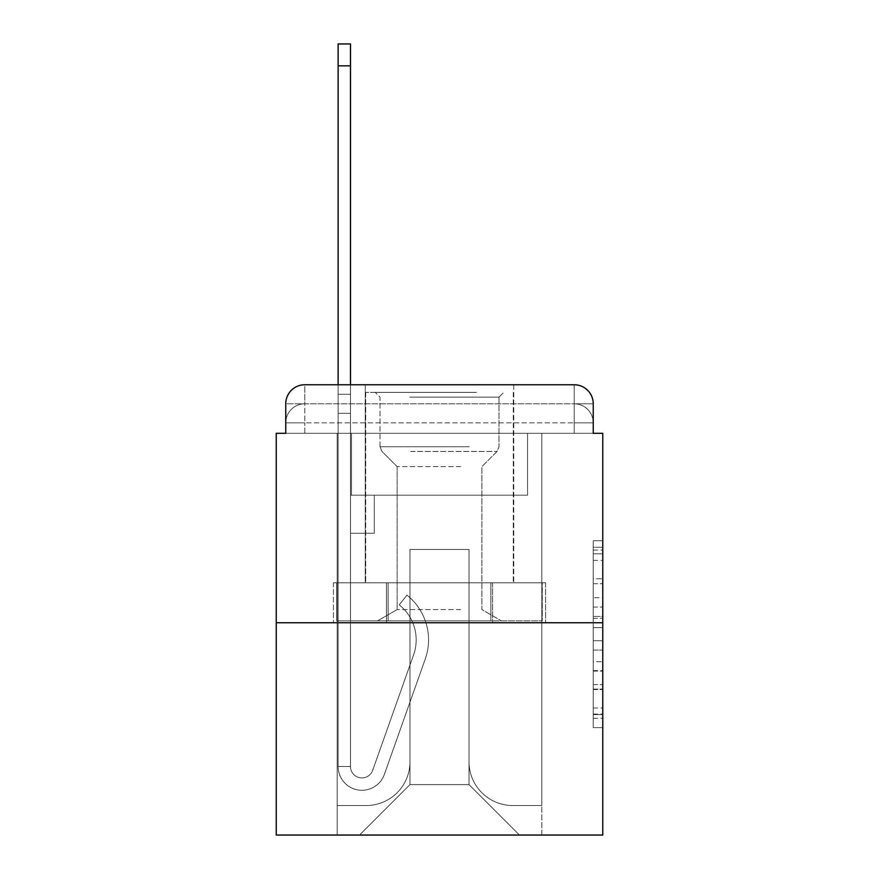 <?xml version="1.0" encoding="UTF-8"?>
<svg xmlns="http://www.w3.org/2000/svg" width="879" height="879" viewBox="0 0 879 879"><rect width="100%" height="100%" fill="white"/><g stroke="black" fill="none" stroke-linecap="round" stroke-linejoin="round"><path stroke-width="0.66" stroke-dasharray="4.39 3.3" d="M593.248 597.742L593.248 627.639L602.763 627.639L602.763 718.286L602.763 550.078L602.763 627.639L593.248 627.639L593.248 547.276L593.248 727.625L593.248 540.739L593.248 714.539L602.763 714.539L593.248 714.539L602.763 714.539L593.248 714.539L593.248 684.642L593.248 727.625L602.763 727.625L602.763 540.739L602.763 714.078L602.763 640.725L593.248 640.725L602.763 640.725L602.763 684.642L602.763 553.814L593.248 553.814L602.763 553.814L602.763 727.625L602.763 550.078L602.763 727.625L593.248 727.625L593.248 540.739L602.763 540.739L602.763 550.078L602.763 540.739L602.763 550.078L602.763 540.739L602.763 547.276L602.763 540.739L593.248 540.739L593.248 553.814L602.763 553.814L593.248 553.814L593.248 597.742L602.763 597.742M285.752 433.314L304.793 433.314L285.752 433.314L304.793 433.314L285.752 433.314L285.752 422.843L574.207 422.843L285.752 422.843L304.793 422.843L304.793 403.802L574.207 403.802L304.793 403.802L574.207 403.802L574.207 422.843L593.248 422.843L574.207 422.843L574.207 403.802L574.207 422.843L593.248 422.843L574.207 422.843L593.248 422.843L574.207 422.843L593.248 422.843L574.207 422.843L593.248 422.843L574.207 422.843L593.248 422.843L574.207 422.843L593.248 422.843L574.207 422.843L593.248 422.843L574.207 422.843L574.207 403.802L574.207 422.843L574.207 403.802L574.207 422.843L574.207 403.802L574.207 422.843L574.207 403.802L574.207 422.843L574.207 403.802L574.207 422.843L574.207 403.802L574.207 422.843L574.207 403.802L593.248 403.802L285.752 403.802A19.041 19.041 0 0 1 304.793 384.76L574.207 384.76L304.793 384.76A19.041 19.041 0 0 0 285.752 403.802L304.793 403.802A19.041 19.041 0 0 0 285.752 422.843L304.793 422.843L304.793 403.802A19.041 19.041 0 0 0 285.752 422.843L304.793 422.843L285.752 422.843L304.793 422.843L285.752 422.843L304.793 422.843L285.752 422.843L304.793 422.843L285.752 422.843L304.793 422.843L285.752 422.843L285.752 433.314L285.752 422.843L285.752 433.314L285.752 422.843L285.752 433.314L285.752 422.843L285.752 433.314L276.237 433.314L276.237 835.05L602.763 835.05L602.763 433.314L593.248 433.314L593.248 403.802A19.041 19.041 0 0 0 574.207 384.76A19.041 19.041 0 0 1 593.248 403.802L593.248 433.314L285.752 433.314L285.752 403.802L285.752 433.314L593.248 433.314L574.207 433.314L593.248 433.314L574.207 433.314L593.248 433.314L574.207 433.314L593.248 433.314L574.207 433.314L593.248 433.314L574.207 433.314L593.248 433.314L574.207 433.314L593.248 433.314L574.207 433.314L593.248 433.314L574.207 433.314L574.207 403.802L574.207 433.314L574.207 422.843L574.207 433.314L574.207 422.843L574.207 433.314L574.207 422.843L574.207 433.314L574.207 422.843L574.207 433.314L574.207 422.843L574.207 433.314L574.207 422.843L574.207 433.314L574.207 422.843L574.207 433.314L574.207 422.843L574.207 433.314L593.248 433.314L593.248 422.843A19.041 19.041 0 0 0 574.207 403.802L574.207 384.76A19.041 19.041 0 0 1 593.248 403.802A19.041 19.041 0 0 0 574.207 384.76L574.207 403.802A19.041 19.041 0 0 1 593.248 422.843A19.041 19.041 0 0 0 574.207 403.802A19.041 19.041 0 0 1 593.248 422.843A19.041 19.041 0 0 0 574.207 403.802A19.041 19.041 0 0 1 593.248 422.843A19.041 19.041 0 0 0 574.207 403.802A19.041 19.041 0 0 1 593.248 422.843L593.248 433.314M513.754 384.76L513.754 582.777L365.246 582.777L513.754 582.777L365.246 582.777L365.246 384.76L513.754 384.76L365.246 384.76L513.754 384.76L365.246 384.76L513.754 384.76L513.754 582.777L365.246 582.777L365.246 384.76M602.763 616.432L602.763 607.081L602.763 616.432L593.248 616.432L593.248 578.811L593.248 689.543L593.248 661.744L602.763 661.744L593.248 661.744L593.248 727.625L602.763 727.625L593.248 727.625L602.763 727.625L593.248 727.625L593.248 540.739L602.763 540.739L593.248 540.739L602.763 540.739L593.248 540.739L593.248 616.432L602.763 616.432M276.237 622.761L602.763 622.761M338.118 384.76L350.49 384.76L350.49 394.275L350.49 43.95L350.49 495.196L374.289 495.196L350.49 495.196L374.289 495.196L350.49 495.196L350.49 766.51A11.427 11.427 0 0 0 372.685 770.323A11.427 11.427 0 0 1 350.49 766.51A11.427 11.427 0 0 0 372.685 770.323L413.602 654.833A44.741 44.741 0 0 0 399.242 604.84A44.741 44.741 0 0 1 413.602 654.833A44.741 44.741 0 0 0 399.242 604.84L406.933 595.149A57.124 57.124 0 0 1 425.271 658.975L384.343 774.454A23.799 23.799 0 0 1 338.118 766.51L338.118 394.275L350.49 394.275L350.49 43.95L350.49 495.196L350.49 43.95L350.49 495.196L374.289 495.196L374.289 533.267L374.289 495.196L374.289 533.267L350.49 533.267L350.49 766.51L338.118 766.51L338.118 394.275L350.49 394.275L350.49 43.95L350.49 495.196L374.289 495.196L350.49 495.196L350.49 533.267L350.49 43.95L350.49 495.196L374.289 495.196L350.49 495.196L374.289 495.196L374.289 533.267L350.49 533.267L350.49 766.51L338.118 766.51L338.118 43.95L338.118 413.317L338.118 394.275L350.49 394.275L350.49 43.95L338.118 43.95L338.118 394.275L350.49 394.275L350.49 413.317L350.49 394.275L338.118 394.275L350.49 394.275L338.118 394.275L338.118 43.95L338.118 413.317L338.118 394.275L350.49 394.275L338.118 394.275L350.49 394.275L338.118 394.275L338.118 43.95L338.118 413.317L338.118 394.275L350.49 394.275L338.118 394.275L350.49 394.275L338.118 394.275L338.118 43.95L338.118 413.317L338.118 394.275L350.49 394.275L338.118 394.275L350.49 394.275L338.118 394.275L338.118 43.95L338.118 413.317L338.118 394.275L350.49 394.275L338.118 394.275L350.49 394.275L338.118 394.275L338.118 43.95L338.118 413.317L338.118 394.275L350.49 394.275L338.118 394.275L350.49 394.275L350.49 766.51A11.427 11.427 0 0 0 372.685 770.323L413.602 654.833A44.741 44.741 0 0 0 399.242 604.84L406.933 595.149A57.124 57.124 0 0 1 425.271 658.975L384.343 774.454A23.799 23.799 0 0 1 338.118 766.51L338.118 413.317L350.49 413.317L350.49 495.196L350.49 394.275L338.118 394.275L338.118 43.95L338.118 413.317L350.49 413.317L350.49 495.196L374.289 495.196L374.289 533.267L350.49 533.267L350.49 495.196L374.289 495.196L350.49 495.196L350.49 766.51A11.427 11.427 0 0 0 372.685 770.323A11.427 11.427 0 0 1 350.49 766.51L338.118 766.51L338.118 413.317L350.49 413.317L350.49 394.275L338.118 394.275L350.49 394.275L338.118 394.275L338.118 65.848L338.118 413.317L350.49 413.317L350.49 495.196L350.49 413.317L350.49 495.196L374.289 495.196L350.49 495.196L374.289 495.196L374.289 533.267L350.49 533.267L350.49 766.51L338.118 766.51L338.118 413.317L350.49 413.317L350.49 533.267L350.49 495.196L374.289 495.196L374.289 533.267L374.289 495.196L350.49 495.196L374.289 495.196L350.49 495.196L350.49 766.51A11.427 11.427 0 0 0 372.685 770.323L413.602 654.833A44.741 44.741 0 0 0 399.242 604.84A44.741 44.741 0 0 1 413.602 654.833A44.741 44.741 0 0 0 399.242 604.84L406.933 595.149A57.124 57.124 0 0 1 425.271 658.975L384.343 774.454A23.799 23.799 0 0 1 338.118 766.51L338.118 413.317L350.49 413.317L350.49 495.196L374.289 495.196L374.289 533.267L374.289 495.196L374.289 533.267L350.49 533.267L350.49 766.51A11.427 11.427 0 0 0 372.685 770.323L413.602 654.833A44.741 44.741 0 0 0 399.242 604.84L406.933 595.149A57.124 57.124 0 0 1 425.271 658.975L384.343 774.454A23.799 23.799 0 0 1 338.118 766.51L338.118 413.317L350.49 413.317L350.49 495.196L374.289 495.196L350.49 495.196L350.49 533.267L350.49 495.196L374.289 495.196L350.49 495.196L374.289 495.196L374.289 533.267L350.49 533.267L350.49 766.51L338.118 766.51L338.118 413.317L350.49 413.317L350.49 766.51L338.118 766.51L338.118 413.317L350.49 413.317L338.118 413.317L350.49 413.317L338.118 413.317L350.49 413.317L338.118 413.317L350.49 413.317L338.118 413.317L350.49 413.317L338.118 413.317L338.118 766.51L338.118 394.275L350.49 394.275L338.118 394.275L350.49 394.275L338.118 394.275L338.118 384.76M469.012 761.752A43.796 43.796 0 0 0 512.798 805.538A43.796 43.796 0 0 1 469.012 761.752L469.012 549.452L469.012 761.752A43.796 43.796 0 0 0 512.798 805.538L541.838 805.538L512.798 805.538A43.796 43.796 0 0 1 469.012 761.752L469.012 549.452L409.988 549.452L469.012 549.452L469.012 761.752A43.796 43.796 0 0 0 512.798 805.538L541.838 805.538L512.798 805.538A43.796 43.796 0 0 1 469.012 761.752L469.012 549.452L409.988 549.452L409.988 761.752L409.988 549.452L469.012 549.452L469.012 761.752A43.796 43.796 0 0 0 512.798 805.538L541.838 805.538L512.798 805.538A43.796 43.796 0 0 1 469.012 761.752L469.012 549.452L409.988 549.452L409.988 761.752A43.796 43.796 0 0 1 366.202 805.538A43.796 43.796 0 0 0 409.988 761.752L409.988 549.452L469.012 549.452L469.012 761.752A43.796 43.796 0 0 0 512.798 805.538L541.838 805.538L512.798 805.538A43.796 43.796 0 0 1 469.012 761.752L469.012 549.452L409.988 549.452L409.988 761.752A43.796 43.796 0 0 1 366.202 805.538L337.162 805.538L366.202 805.538A43.796 43.796 0 0 0 409.988 761.752L409.988 549.452L469.012 549.452L469.012 761.752A43.796 43.796 0 0 0 512.798 805.538L541.838 805.538L512.798 805.538A43.796 43.796 0 0 1 469.012 761.752L469.012 549.452L409.988 549.452L409.988 761.752A43.796 43.796 0 0 1 366.202 805.538L337.162 805.538L366.202 805.538A43.796 43.796 0 0 0 409.988 761.752L409.988 549.452L469.012 549.452L469.012 761.752A43.796 43.796 0 0 0 512.798 805.538L541.838 805.538L512.798 805.538A43.796 43.796 0 0 1 469.012 761.752L469.012 549.452L409.988 549.452L409.988 761.752A43.796 43.796 0 0 1 366.202 805.538L337.162 805.538L366.202 805.538A43.796 43.796 0 0 0 409.988 761.752L409.988 549.452L469.012 549.452L469.012 761.752A43.796 43.796 0 0 0 512.798 805.538L541.838 805.538L512.798 805.538A43.796 43.796 0 0 1 469.012 761.752L469.012 549.452L409.988 549.452L409.988 761.752A43.796 43.796 0 0 1 366.202 805.538L337.162 805.538L366.202 805.538A43.796 43.796 0 0 0 409.988 761.752L409.988 549.452L469.012 549.452L469.012 761.752M337.162 433.314L337.162 805.538L366.202 805.538A43.796 43.796 0 0 0 409.988 761.752A43.796 43.796 0 0 1 366.202 805.538L337.162 805.538L337.162 433.314L351.446 433.314L351.446 495.196L527.554 495.196L351.446 495.196L527.554 495.196L351.446 495.196L527.554 495.196L351.446 495.196L527.554 495.196L351.446 495.196L527.554 495.196L351.446 495.196L527.554 495.196L351.446 495.196L527.554 495.196L351.446 495.196L527.554 495.196L351.446 495.196L527.554 495.196L351.446 495.196L351.446 433.314L337.162 433.314L337.162 805.538L337.162 433.314L351.446 433.314L351.446 495.196L351.446 433.314L337.162 433.314L337.162 805.538L337.162 433.314L351.446 433.314L351.446 495.196L351.446 433.314L337.162 433.314L337.162 805.538L337.162 433.314L351.446 433.314L351.446 495.196L351.446 433.314L337.162 433.314L337.162 805.538L337.162 433.314L351.446 433.314L351.446 495.196L351.446 433.314L337.162 433.314L337.162 805.538L337.162 433.314L351.446 433.314L351.446 495.196L351.446 433.314L337.162 433.314L337.162 805.538L337.162 433.314L351.446 433.314L351.446 495.196L351.446 433.314L337.162 433.314L337.162 805.538L366.202 805.538A43.796 43.796 0 0 0 409.988 761.752L409.988 549.452L409.988 761.752A43.796 43.796 0 0 1 366.202 805.538A43.796 43.796 0 0 0 409.988 761.752L409.988 549.452L469.012 549.452L409.988 549.452L409.988 761.752A43.796 43.796 0 0 1 366.202 805.538L337.162 805.538L337.162 433.314L351.446 433.314L351.446 495.196L351.446 433.314L337.162 433.314L337.162 835.05L359.533 835.05L337.162 835.05L337.162 433.314L351.446 433.314L351.446 495.196L351.446 433.314L337.162 433.314M527.554 433.314L527.554 495.196L527.554 433.314L541.838 433.314L541.838 805.538L512.798 805.538L541.838 805.538L541.838 433.314L527.554 433.314L527.554 495.196L527.554 433.314L541.838 433.314L541.838 805.538L541.838 433.314L527.554 433.314L527.554 495.196L527.554 433.314L541.838 433.314L541.838 805.538L541.838 433.314L527.554 433.314L527.554 495.196L527.554 433.314L541.838 433.314L541.838 805.538L541.838 433.314L527.554 433.314L527.554 495.196L527.554 433.314L541.838 433.314L541.838 805.538L541.838 433.314L527.554 433.314L527.554 495.196L527.554 433.314L541.838 433.314L541.838 805.538L541.838 433.314L527.554 433.314L527.554 495.196L527.554 433.314L541.838 433.314L541.838 805.538L541.838 433.314L527.554 433.314L527.554 495.196L527.554 433.314L541.838 433.314L541.838 805.538L541.838 433.314L527.554 433.314L527.554 495.196L527.554 433.314L541.838 433.314L541.838 835.05L359.533 835.05L541.838 835.05L541.838 433.314L527.554 433.314M469.012 549.452L469.012 784.595L469.012 549.452L409.988 549.452L409.988 784.595L469.012 784.595L409.988 784.595L409.988 549.452L409.988 784.595L359.533 835.05L409.988 784.595L359.533 835.05L409.988 784.595L409.988 549.452L469.012 549.452L469.012 784.595L519.467 835.05L469.012 784.595L519.467 835.05L469.012 784.595L469.012 549.452L409.988 549.452L469.012 549.452M386.463 622.761L545.573 622.761L386.463 622.761L386.463 582.777L333.427 582.777L545.573 582.777L386.463 582.777L386.463 622.761L386.463 582.777L333.427 582.777L333.427 622.761L333.427 582.777L492.537 582.777L492.537 622.761L545.573 622.761L492.537 622.761L492.537 582.777L545.573 582.777L545.573 622.761L545.573 582.777L386.463 582.777L386.463 622.761M304.793 384.76A19.041 19.041 0 0 0 285.752 403.802A19.041 19.041 0 0 1 304.793 384.76L304.793 403.802A19.041 19.041 0 0 0 285.752 422.843L304.793 422.843L285.752 422.843A19.041 19.041 0 0 1 304.793 403.802A19.041 19.041 0 0 0 285.752 422.843A19.041 19.041 0 0 1 304.793 403.802A19.041 19.041 0 0 0 285.752 422.843A19.041 19.041 0 0 1 304.793 403.802L304.793 384.76M492.537 582.777L492.537 622.761L492.537 582.777M593.248 627.639L602.763 627.639L593.248 627.639M593.248 547.276L593.248 540.739L593.248 547.276L602.763 547.276L593.248 547.276M593.248 689.081L593.248 650.064L593.248 689.081L602.763 689.081L593.248 689.081M593.248 650.064L593.248 640.725L602.763 640.725L593.248 640.725L593.248 650.064L602.763 650.064L593.248 650.064M593.248 578.811L593.248 553.814L593.248 578.811L602.763 578.811L593.248 578.811M593.248 540.739L602.763 540.739L593.248 540.739L593.248 550.078L593.248 540.739L602.763 540.739M593.248 727.625L602.763 727.625L593.248 727.625L593.248 718.286L593.248 727.625M372.685 770.323A11.427 11.427 0 0 1 350.49 766.51A11.427 11.427 0 0 0 372.685 770.323L413.602 654.833A44.741 44.741 0 0 0 399.242 604.84A44.741 44.741 0 0 1 413.602 654.833A44.741 44.741 0 0 0 399.242 604.84L406.933 595.149A57.124 57.124 0 0 1 425.271 658.975L384.343 774.454A23.799 23.799 0 0 1 338.118 766.51A23.799 23.799 0 0 0 384.343 774.454A23.799 23.799 0 0 1 338.118 766.51A23.799 23.799 0 0 0 384.343 774.454A23.799 23.799 0 0 1 338.118 766.51A23.799 23.799 0 0 0 384.343 774.454A23.799 23.799 0 0 1 338.118 766.51A23.799 23.799 0 0 0 384.343 774.454A23.799 23.799 0 0 1 338.118 766.51A23.799 23.799 0 0 0 384.343 774.454A23.799 23.799 0 0 1 338.118 766.51A23.799 23.799 0 0 0 384.343 774.454A23.799 23.799 0 0 1 338.118 766.51L350.49 766.51A11.427 11.427 0 0 0 372.685 770.323L413.602 654.833A44.741 44.741 0 0 0 399.242 604.84L406.933 595.149A57.124 57.124 0 0 1 425.271 658.975L384.343 774.454A23.799 23.799 0 0 1 338.118 766.51L350.49 766.51A11.427 11.427 0 0 0 372.685 770.323A11.427 11.427 0 0 1 350.49 766.51A11.427 11.427 0 0 0 372.685 770.323L413.602 654.833A44.741 44.741 0 0 0 399.242 604.84A44.741 44.741 0 0 1 413.602 654.833A44.741 44.741 0 0 0 399.242 604.84L406.933 595.149A57.124 57.124 0 0 1 425.271 658.975L384.343 774.454A23.799 23.799 0 0 1 338.118 766.51A23.799 23.799 0 0 0 384.343 774.454A23.799 23.799 0 0 1 338.118 766.51L350.49 766.51L338.118 766.51A23.799 23.799 0 0 0 384.343 774.454A23.799 23.799 0 0 1 338.118 766.51A23.799 23.799 0 0 0 384.343 774.454A23.799 23.799 0 0 1 338.118 766.51L350.49 766.51A11.427 11.427 0 0 0 372.685 770.323L413.602 654.833A44.741 44.741 0 0 0 399.242 604.84L406.933 595.149A57.124 57.124 0 0 1 425.271 658.975L384.343 774.454A23.799 23.799 0 0 1 338.118 766.51L350.49 766.51A11.427 11.427 0 0 0 372.685 770.323A11.427 11.427 0 0 1 350.49 766.51A11.427 11.427 0 0 0 372.685 770.323L413.602 654.833A44.741 44.741 0 0 0 399.242 604.84A44.741 44.741 0 0 1 413.602 654.833A44.741 44.741 0 0 0 399.242 604.84L406.933 595.149A57.124 57.124 0 0 1 425.271 658.975L384.343 774.454A23.799 23.799 0 0 1 338.118 766.51A23.799 23.799 0 0 0 384.343 774.454A23.799 23.799 0 0 1 338.118 766.51L350.49 766.51A11.427 11.427 0 0 0 372.685 770.323L413.602 654.833A44.741 44.741 0 0 0 399.242 604.84L406.933 595.149A57.124 57.124 0 0 1 425.271 658.975L384.343 774.454A23.799 23.799 0 0 1 338.118 766.51L350.49 766.51A11.427 11.427 0 0 0 372.685 770.323A11.427 11.427 0 0 1 350.49 766.51A11.427 11.427 0 0 0 372.685 770.323L413.602 654.833A44.741 44.741 0 0 0 399.242 604.84A44.741 44.741 0 0 1 413.602 654.833A44.741 44.741 0 0 0 399.242 604.84L406.933 595.149A57.124 57.124 0 0 1 425.271 658.975L384.343 774.454A23.799 23.799 0 0 1 338.118 766.51A23.799 23.799 0 0 0 384.343 774.454A23.799 23.799 0 0 1 338.118 766.51L350.49 766.51L338.118 766.51A23.799 23.799 0 0 0 384.343 774.454A23.799 23.799 0 0 1 338.118 766.51A23.799 23.799 0 0 0 384.343 774.454L425.271 658.975A57.124 57.124 0 0 0 406.933 595.149A57.124 57.124 0 0 1 425.271 658.975A57.124 57.124 0 0 0 406.933 595.149A57.124 57.124 0 0 1 425.271 658.975A57.124 57.124 0 0 0 406.933 595.149A57.124 57.124 0 0 1 425.271 658.975A57.124 57.124 0 0 0 406.933 595.149A57.124 57.124 0 0 1 425.271 658.975A57.124 57.124 0 0 0 406.933 595.149A57.124 57.124 0 0 1 425.271 658.975A57.124 57.124 0 0 0 406.933 595.149A57.124 57.124 0 0 1 425.271 658.975A57.124 57.124 0 0 0 406.933 595.149A57.124 57.124 0 0 1 425.271 658.975A57.124 57.124 0 0 0 406.933 595.149A57.124 57.124 0 0 1 425.271 658.975A57.124 57.124 0 0 0 406.933 595.149A57.124 57.124 0 0 1 425.271 658.975A57.124 57.124 0 0 0 406.933 595.149A57.124 57.124 0 0 1 425.271 658.975A57.124 57.124 0 0 0 406.933 595.149A57.124 57.124 0 0 1 425.271 658.975A57.124 57.124 0 0 0 406.933 595.149A57.124 57.124 0 0 1 425.271 658.975A57.124 57.124 0 0 0 406.933 595.149L399.242 604.84A44.741 44.741 0 0 1 413.602 654.833A44.741 44.741 0 0 0 399.242 604.84L406.933 595.149L399.242 604.84A44.741 44.741 0 0 1 413.602 654.833L372.685 770.323A11.427 11.427 0 0 1 350.49 766.51A11.427 11.427 0 0 0 372.685 770.323L413.602 654.833L372.685 770.323A11.427 11.427 0 0 1 350.49 766.51A11.427 11.427 0 0 0 372.685 770.323L413.602 654.833L372.685 770.323A11.427 11.427 0 0 1 350.49 766.51L338.118 766.51L350.49 766.51A11.427 11.427 0 0 0 372.685 770.323L413.602 654.833A44.741 44.741 0 0 0 399.242 604.84L406.933 595.149L399.242 604.84A44.741 44.741 0 0 1 413.602 654.833L372.685 770.323A11.427 11.427 0 0 1 350.49 766.51L350.49 495.196L374.289 495.196L374.289 533.267L350.49 533.267L350.49 766.51A11.427 11.427 0 0 0 372.685 770.323L413.602 654.833A44.741 44.741 0 0 0 399.242 604.84L406.933 595.149L399.242 604.84A44.741 44.741 0 0 1 413.602 654.833L372.685 770.323A11.427 11.427 0 0 1 350.49 766.51L350.49 495.196L374.289 495.196L350.49 495.196L350.49 766.51A11.427 11.427 0 0 0 372.685 770.323L413.602 654.833A44.741 44.741 0 0 0 399.242 604.84L406.933 595.149L399.242 604.84A44.741 44.741 0 0 1 413.602 654.833L372.685 770.323A11.427 11.427 0 0 1 350.49 766.51L350.49 495.196L374.289 495.196L374.289 533.267L350.49 533.267L350.49 766.51A11.427 11.427 0 0 0 372.685 770.323L413.602 654.833A44.741 44.741 0 0 0 399.242 604.84L406.933 595.149L399.242 604.84A44.741 44.741 0 0 1 413.602 654.833L372.685 770.323A11.427 11.427 0 0 1 350.49 766.51L350.49 495.196L374.289 495.196L374.289 533.267L374.289 495.196L350.49 495.196L374.289 495.196L374.289 533.267L374.289 495.196L374.289 533.267L350.49 533.267L350.49 766.51A11.427 11.427 0 0 0 372.685 770.323L413.602 654.833A44.741 44.741 0 0 0 399.242 604.84L406.933 595.149L399.242 604.84A44.741 44.741 0 0 1 413.602 654.833L372.685 770.323M374.289 533.267L350.49 533.267L350.49 495.196L374.289 495.196L374.289 533.267L350.49 533.267L374.289 533.267L374.289 495.196L374.289 533.267L374.289 495.196L350.49 495.196L374.289 495.196L374.289 533.267L350.49 533.267L374.289 533.267L350.49 533.267L374.289 533.267L374.289 495.196L374.289 533.267L374.289 495.196L374.289 533.267L350.49 533.267L374.289 533.267L350.49 533.267L374.289 533.267L374.289 495.196L374.289 533.267L350.49 533.267L374.289 533.267L350.49 533.267L374.289 533.267L374.289 495.196L374.289 533.267L350.49 533.267L374.289 533.267L350.49 533.267L374.289 533.267L374.289 495.196L374.289 533.267L350.49 533.267L374.289 533.267L350.49 533.267L374.289 533.267L374.289 495.196L374.289 533.267L350.49 533.267L374.289 533.267M471.627 392.375L375.245 392.375L471.627 392.375M409.746 397.132L498.997 397.132L409.746 397.132M470.441 620.849L377.618 620.849L470.441 620.849M460.684 609.586L397.132 609.586L460.684 609.586M460.684 466.628L397.132 466.628L460.684 466.628M476.385 392.375L365.719 392.375L476.385 392.375M476.385 582.777L365.719 582.777L476.385 582.777M336.723 620.849L490.889 620.849L336.723 620.849L336.723 582.777L542.277 582.777L336.723 582.777L388.111 582.777L388.111 620.849L542.277 620.849L388.111 620.849L388.111 582.777L490.889 582.777L490.889 620.849L542.277 620.849L490.889 620.849L490.889 582.777L542.277 582.777L542.277 620.849L542.277 582.777L336.723 582.777L336.723 620.849M388.111 582.777L388.111 620.849L388.111 582.777M490.889 582.777L490.889 620.849L490.889 582.777M399.242 604.84L406.933 595.149L399.242 604.84M338.118 394.275L350.49 394.275L338.118 394.275M304.793 433.314L304.793 422.843L304.793 433.314M593.248 684.642L602.763 684.642L593.248 684.642M593.248 670.622L602.763 670.622M593.248 583.722L602.763 583.722L593.248 583.722M593.248 550.078L602.763 550.078M593.248 718.286L602.763 718.286M593.248 708.002L602.763 708.002M593.248 560.362L602.763 560.362M593.248 618.3L602.763 618.3L593.248 618.3M593.248 671.095L602.763 671.095L593.248 671.095M593.248 689.543L602.763 689.543L593.248 689.543M593.248 607.081L602.763 607.081L593.248 607.081M338.118 65.848L350.49 65.848M469.254 446.741L380.003 446.741L469.254 446.741M410.724 451.443L497.053 451.443L410.724 451.443M593.248 714.078L602.763 714.078M593.248 714.539L602.763 714.539M593.248 553.814L602.763 553.814M338.118 43.95L350.49 43.95M498.997 397.132L503.755 392.375L498.997 397.132L498.997 446.741L497.053 451.443L481.868 466.628L481.868 609.586L501.382 620.849L481.868 609.586L481.868 466.628L497.053 451.443L498.997 446.741L498.997 397.132M365.719 392.375L365.719 582.777L365.719 392.375M513.281 392.375L513.281 582.777L513.281 392.375M380.003 446.741L380.003 397.132L375.245 392.375L380.003 397.132L380.003 446.741L381.947 451.443L397.132 466.628L397.132 609.586L377.618 620.849L397.132 609.586L397.132 466.628L381.947 451.443L380.003 446.741"/><path stroke-width="1.32" d="M285.752 403.802L285.752 433.314L285.752 403.802A19.041 19.041 0 0 1 304.793 384.76L338.118 384.76L338.118 43.95L350.49 43.95L350.49 384.76L365.246 384.76M602.763 622.761L276.237 622.761L276.237 835.05L602.763 835.05L602.763 433.314L593.248 433.314L593.248 403.802A19.041 19.041 0 0 0 574.207 384.76L304.793 384.76M276.237 622.761L276.237 433.314L285.752 433.314M513.754 384.76L574.207 384.76M593.248 433.314L593.248 403.802M338.118 65.848L350.49 65.848"/></g></svg>
